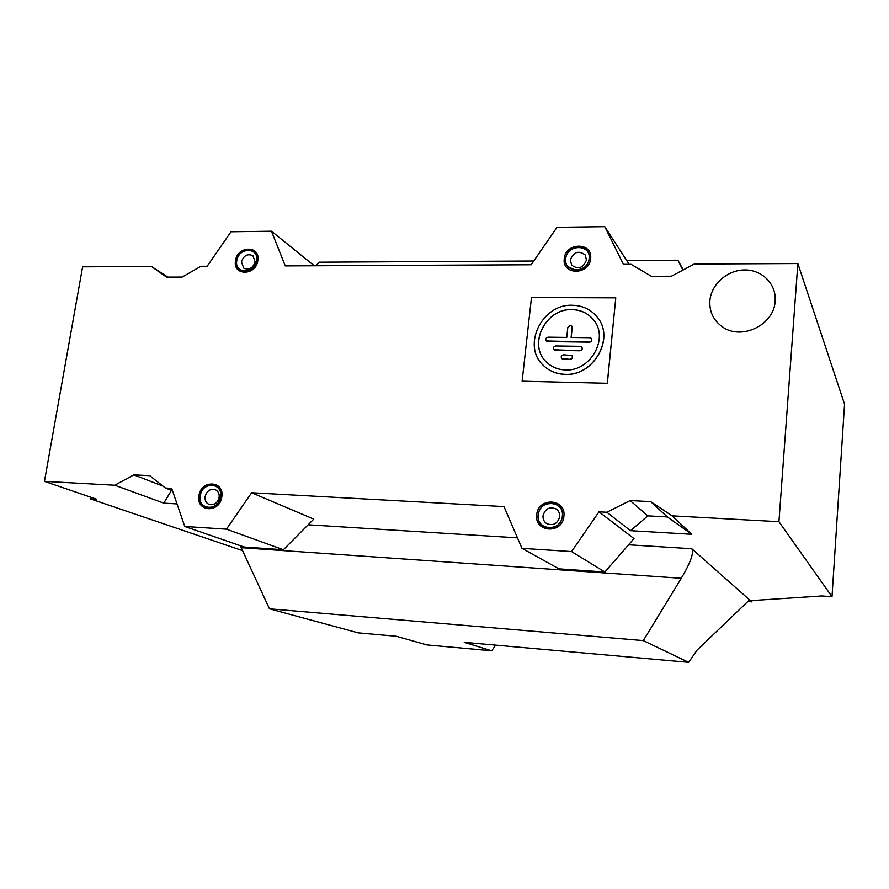 <?xml version="1.0" encoding="UTF-8"?>
<svg xmlns="http://www.w3.org/2000/svg" width="889" height="889" viewBox="0 0 889 889"><rect width="100%" height="100%" fill="white"/><g stroke="black" fill="none" stroke-linecap="round" stroke-linejoin="round"><path stroke-width="1.33" d="M563.904 516.287C566.36 498.34 537.945 496.895 536.723 514.753C534.089 532.6 562.648 534.367 563.904 516.287M538.245 514.842C535.911 530.677 561.248 532.233 562.359 516.198C564.548 500.285 539.334 498.985 538.245 514.842M543.023 515.764C542.79 519.143 544.012 521.754 546.679 523.599C553.247 526.099 557.592 523.81 559.692 516.709C559.914 513.453 558.77 510.897 556.258 509.041C549.624 506.319 545.224 508.564 543.023 515.764M257.832 260.588C260.677 245.22 237.33 245.475 235.518 260.721C232.551 276.012 255.999 275.99 257.832 260.588M236.774 260.71C234.151 274.29 254.943 274.257 256.565 260.588C259.099 246.964 238.374 247.175 236.774 260.71M241.441 261.899L243.764 268.134C249.131 270.289 252.921 268.189 255.132 261.822L252.887 255.654C247.509 253.421 243.686 255.499 241.441 261.899M221.805 496.973C224.828 480.549 200.903 479.338 198.947 495.673C195.802 512.008 219.816 513.498 221.805 496.973M200.225 495.751C197.447 510.242 218.75 511.553 220.516 496.895C223.195 482.338 201.97 481.238 200.225 495.751M205.115 496.629C204.737 500.44 206.07 503.052 209.104 504.474C214.16 505.485 217.505 503.13 219.15 497.429C219.516 493.673 218.216 491.072 215.26 489.639C210.182 488.55 206.793 490.872 205.115 496.629M590.629 258.588C592.941 241.886 565.371 242.186 564.259 258.743C561.781 275.368 589.496 275.334 590.629 258.588M565.737 258.732C563.548 273.49 588.129 273.445 589.129 258.599C591.196 243.786 566.726 244.042 565.737 258.732M570.305 260.033L571.705 265.2C578.339 269.789 583.262 268.034 586.473 259.944L585.173 254.921C578.55 250.176 573.594 251.876 570.305 260.033M709.889 300.726C711.189 284.28 727.369 269.934 744.715 269.945C762.084 269.711 776.486 284.136 775.152 300.882L775.141 300.993C774.352 325.063 741.059 340.954 722.124 326.641C713.356 320.207 709.278 311.572 709.889 300.726C709.278 311.572 713.356 320.207 722.124 326.641C741.059 340.954 774.352 325.063 775.141 300.993L775.152 300.882C776.486 284.136 762.084 269.711 744.715 269.945C727.369 269.934 711.189 284.28 709.889 300.726M576.161 270.478C585.795 270.867 593.207 258.31 587.529 251.209C585.384 248.387 582.417 246.953 578.65 246.898C568.849 246.564 561.537 259.455 567.56 266.456L576.161 270.478M244.975 271.512C254.665 272.001 261.222 256.588 253.521 251.476L248.309 249.82C238.541 249.398 232.073 264.989 239.986 269.978L244.975 271.512M208.548 507.952C220.016 509.253 225.795 489.094 215.049 485.383L212.127 484.727C200.558 483.505 194.935 503.885 205.926 507.397L208.548 507.952M548.924 528.233C561.026 529.577 567.86 511.219 557.647 504.908L551.602 502.852C539.245 501.574 532.667 520.51 543.435 526.499L548.924 528.233M167.832 277.09L151.486 266.511L82.61 266.822L44.45 481.36L96.49 499.174L90.133 498.796L242.597 550.658M751.95 600.586L751.861 601.875L750.505 600.675L821.858 595.963L832.004 596.686L778.931 521.699L672.04 515.831L650.692 501.629L630.168 500.574L606.865 512.253L598.986 511.82L571.583 551.569L521.976 548.346L503.985 506.597L251.631 492.739L226.462 529.166L184.756 526.466L171.688 488.35L165.365 488.005L172.51 490.75M747.782 601.575L751.861 601.875M495.618 645.125L491.706 650.792L426.898 644.914L396.294 636.257L358.267 632.868L269.467 608.821L643.303 640.602L688.653 662.338L464.247 642.325L491.706 650.792M151.486 266.511L166.51 277.09L182.134 277.068L200.97 266.289L207.159 266.255L231.018 231.762L271.467 231.207L285.258 265.9L531.144 264.778L557.014 227.306L604.764 226.662L623.445 264.355L631.09 264.322L651.381 276.268L671.351 276.235L694.309 264.033L797.866 263.555L778.931 521.699M177.033 503.919L163.776 503.141L114.781 485.227L44.45 481.36M114.781 485.227L133.817 474.848L149.752 475.671L165.365 488.005M832.004 596.686L844.55 404.184L797.866 263.555M643.303 640.602L681.285 578.283C690.631 562.481 694.12 552.636 691.764 548.735L749.571 599.864L697.076 650.103L688.653 662.338M606.865 512.253L630.501 530.677L691.786 534.3L672.04 515.831M571.583 551.569L604.864 572.027L634.001 538.601L598.986 511.82M226.462 529.166L283.391 549.746L313.784 519.109L251.631 492.739M90.422 497.095L90.133 498.796M315.939 265.755L319.162 262.188L533.744 261.01M626.667 260.499L677.885 260.221L683.241 269.912M682.896 270.089L677.885 260.221M240.263 545.657L269.467 608.821M604.864 572.027L558.937 568.849L521.976 548.346M283.391 549.746L244.242 547.035L184.756 526.466M314.262 265.767L271.467 231.207M629.145 264.322L604.764 226.662M630.168 500.574L647.814 515.853L667.372 516.942L650.692 501.629M667.372 516.942L691.786 534.3M647.814 515.853L630.501 530.677M162.965 486.105L133.817 474.848M171.466 490.35L163.776 503.141M589.407 342.098L546.246 340.932C545.257 338.987 545.879 337.742 548.102 337.175L566.749 337.42L567.804 327.552L570.205 325.407L571.694 326.074L572.149 327.597L571.105 337.476L589.851 337.72L591.385 338.42C592.252 340.343 591.596 341.576 589.407 342.098L589.474 342.165C591.663 341.643 592.318 340.42 591.441 338.498L591.418 338.476M565.037 374.325C593.863 376.325 615.377 337.531 596.997 316.873C590.718 309.372 582.495 305.505 572.327 305.271C541.99 303.738 521.543 345.799 543.301 365.346C549.191 371.024 556.436 374.013 565.037 374.325M543.157 365.212L543.368 365.423C549.258 371.091 556.503 374.091 565.104 374.391C593.819 376.38 615.344 337.853 597.208 317.129M546.213 361.834C527.666 344.576 545.635 308.305 571.938 309.65C580.739 309.861 587.873 313.195 593.352 319.64L593.474 319.796M571.871 309.572C545.435 308.216 527.499 344.799 546.324 361.956C551.502 367.013 557.892 369.668 565.493 369.935C590.785 371.658 609.532 337.564 593.285 319.562C587.807 313.117 580.673 309.783 571.871 309.572M554.003 349.777L579.828 350.711C582.039 350.166 582.684 348.933 581.773 346.999L580.284 346.332L555.803 345.965C553.58 346.532 552.958 347.777 553.936 349.71L555.414 350.377L579.895 350.777C582.106 350.244 582.751 349.01 581.839 347.077L581.817 347.054M546.291 340.976L547.702 341.576L589.474 342.165M571.694 326.074L572.216 327.674L571.183 337.476M561.715 358.589L570.105 359.378C572.327 358.823 572.961 357.578 572.005 355.633L571.983 355.611M607.298 383.237L615.788 297.848L531.478 297.559L522.132 381.203L607.354 383.303L615.788 297.848M607.354 383.303L522.132 381.203M563.104 359.178L570.038 359.3C572.26 358.745 572.894 357.5 571.938 355.556L563.57 354.811C561.337 355.378 560.703 356.622 561.692 358.567L563.182 359.245M308.15 524.788L517.454 537.856M628.612 544.79L691.764 548.735M241.23 547.691L681.285 578.283"/></g></svg>
